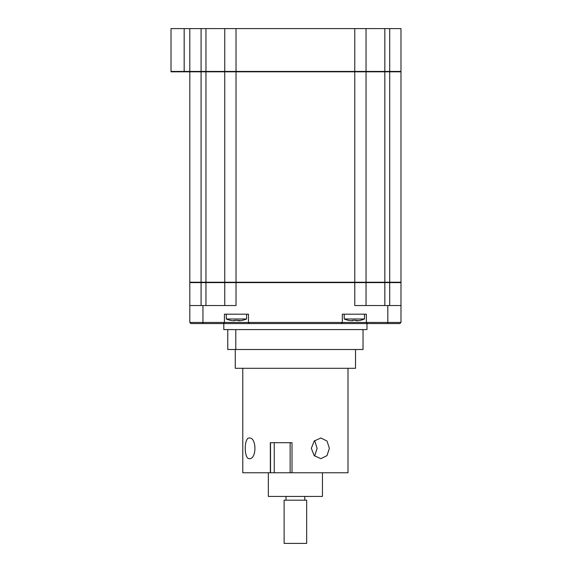 <?xml version="1.0" encoding="UTF-8"?>
<svg xmlns="http://www.w3.org/2000/svg" width="572" height="572" viewBox="0 0 572 572"><rect width="100%" height="100%" fill="white"/><g stroke="black" fill="none" stroke-linecap="round" stroke-linejoin="round"><path stroke-width="0.86" d="M355.519 349.506L355.519 368.289L235.271 368.289L235.271 349.506M227.77 349.506L227.756 329.586L227.77 349.506L235.786 349.506L235.786 329.586M363.034 329.586L363.034 349.506L235.786 349.506M348.005 368.289L348.005 472.758L292.013 472.758L292.013 442.692L270.341 442.692L270.341 472.758L242.785 472.758L242.785 368.289M249.356 458.665C243.879 459.309 243.879 437.358 249.356 437.995C256.771 437.351 256.792 459.295 249.356 458.665M311.311 448.334L314.214 441.019L320.849 437.995L326.998 441.026L329.393 448.334L326.998 455.634L320.849 458.665L314.214 455.641L311.311 448.334M314.629 440.604L317.124 448.334L314.629 456.056M292.013 472.758L290.133 472.758L290.133 442.692M274.245 442.692L274.245 472.758L290.133 472.758M274.245 472.758L270.527 472.758L270.527 442.692M270.728 472.758L268.339 472.758L268.339 496.432L322.451 496.432L322.451 472.758M284.12 500.185L306.671 500.185L306.671 543.4L284.12 543.4L284.12 500.185M171.014 71.436L189.804 71.436L189.804 28.6L171.014 28.6L171.014 71.815L400.986 71.815L400.986 282.239L384.827 282.239L384.827 282.618L366.037 282.618L365.665 282.239M366.037 71.815L366.037 282.239L384.827 282.239L384.827 282.618L389.711 282.618L389.711 71.436L400.986 71.436L400.607 71.815M224.753 71.815L224.753 282.239L366.037 282.239M189.804 71.815L189.804 282.239L224.753 282.239M366.981 323.573L366.981 329.586L223.809 329.586L223.809 323.573M366.037 305.541L366.037 282.618L236.022 282.618L236.022 305.541L189.804 305.541L189.804 282.618L190.183 282.239L189.804 282.618L201.079 282.618L201.079 305.541M389.711 305.541L389.711 282.618L400.986 282.618L400.607 282.239L400.986 282.618L400.986 305.541L354.769 305.541L354.769 71.436L366.037 71.436L365.665 71.815M190.183 71.815L189.804 71.436L236.022 71.436L236.022 282.618L201.079 282.618M224.753 305.541L224.753 282.618L225.125 282.239M205.963 305.541L205.963 71.815M400.986 305.541L400.986 322.451L366.373 322.451L366.373 314.185L342.328 314.185L342.328 322.451L366.373 322.451L367.503 323.573L399.857 323.573L400.986 322.451M189.804 305.541L189.804 322.451L224.41 322.451L224.41 314.185L248.462 314.185L248.462 322.451L342.328 322.451L341.198 323.573L367.503 323.573M189.804 322.451L190.934 323.573L223.287 323.573L224.41 322.451L248.462 322.451L249.585 323.573L341.198 323.573M223.287 323.573L249.585 323.573M189.804 28.6L224.753 28.6L224.753 71.436L225.125 71.815M224.753 28.6L236.022 28.6L236.022 71.436L354.769 71.436L354.769 28.6L366.037 28.6L366.037 71.436L389.711 71.436L389.711 28.6L400.986 28.6L400.986 71.436M201.079 28.6L201.079 282.239M236.022 28.6L354.769 28.6M366.037 28.6L389.711 28.6M364.5 314.185L364.5 318.99L344.208 318.99A26.305 26.305 0 0 0 348.527 320.377L347.976 320.206A25.668 24.675 -0 0 0 350.071 320.635L352.888 320.635L353.01 320.206L358.637 320.635A25.668 24.675 -0 0 0 360.725 320.206L360.174 320.377L360.725 320.206M364.5 318.99A26.305 26.305 0 0 1 360.174 320.377M358.637 320.635L356.678 320.82M353.01 320.206L352.023 320.82M347.976 320.206L348.534 320.341M355.698 320.206L355.82 320.635M246.582 314.185L246.582 318.99L226.29 318.99A26.305 26.305 0 0 0 230.609 320.377L230.066 320.206A25.668 24.675 -0 0 0 232.153 320.635L234.97 320.635L235.092 320.206L240.719 320.635A25.668 24.675 -0 0 0 242.807 320.206L242.249 320.341M246.582 318.99A26.305 26.305 0 0 1 242.263 320.377M232.153 320.635A25.668 24.675 0 0 1 230.066 320.206L230.609 320.377M240.719 320.635L238.767 320.82M235.092 320.206L234.112 320.82M237.78 320.206L237.902 320.635L237.78 320.206M384.827 28.6L384.827 282.239M384.827 305.541L384.827 282.618M387.83 305.541L387.83 323.573M202.953 305.541L202.953 323.573M184.17 28.6L184.17 71.815M205.963 28.6L205.963 71.436M286 500.185L286 496.432M304.79 500.185L304.79 496.432M344.208 314.185L344.208 318.99M226.29 314.185L226.29 318.99"/></g></svg>
